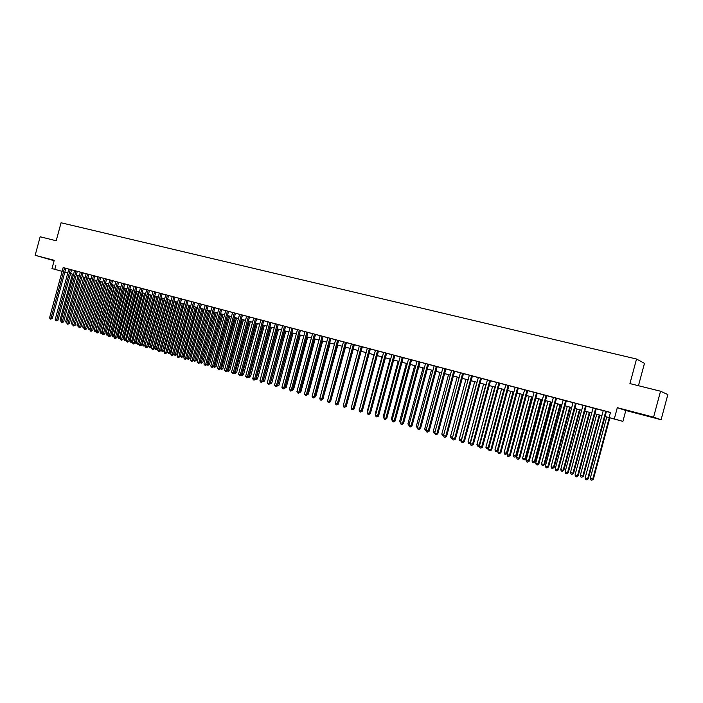 <?xml version="1.0" encoding="UTF-8"?>
<svg xmlns="http://www.w3.org/2000/svg" width="703" height="703" viewBox="0 0 703 703"><rect width="100%" height="100%" fill="white"/><g stroke="black" fill="none" stroke-linecap="round" stroke-linejoin="round"><path stroke-width="1.05" d="M54.175 260.488L47.25 258.642L54.149 260.576M645.038 415.341L637.226 413.136L645.038 415.341M72.427 274.161L70.528 273.652L72.435 274.152M638.456 385.719L644.475 363.346L636.54 359.031L61.064 222.772L56.196 240.76L40.168 236.77L35.15 255.312L54.122 260.708M636.54 359.031L629.932 383.592L660.548 391.211L667.85 394.585L661.092 419.735L653.57 417.16L617.313 407.678L614.29 418.9L622.884 421.378L605.046 416.536L614.29 418.9M617.313 407.678L625.811 410.499L661.092 419.735M625.811 410.499L622.884 421.378M660.548 391.211L653.57 417.16M63.165 267.553L49.579 317.774L52.303 318.485L65.88 268.282L66.873 268.555L63.156 267.571M74.562 270.637L67.848 268.801L68.85 269.073L55.221 319.47L56.635 319.891L57.954 320.173L71.574 269.785M74.58 270.576L60.897 321.166L63.639 321.869L77.312 271.305L78.314 271.586L74.58 270.593M82.813 272.764L79.342 271.841L80.344 272.123L66.618 322.879L69.369 323.582L83.086 272.834L84.096 273.115L82.813 272.764M88.903 274.39L85.142 273.379L86.161 273.66L72.383 324.601L75.133 325.313L88.912 274.381M92.023 275.198L78.191 326.341L80.95 327.053L94.773 275.928L95.793 276.217L92.014 275.216M97.919 276.762L84.044 328.09L86.803 328.802L100.678 277.492L101.707 277.782L97.91 276.771M106.619 279.082L102.814 278.054L103.859 278.344L89.931 329.848L92.699 330.568L106.619 279.065M112.401 280.594L108.798 279.636L109.844 279.935L95.863 331.631L98.64 332.343L112.612 280.655L113.666 280.945L112.401 280.594M115.872 281.516L101.847 333.415L103.35 333.863L104.624 334.136L118.649 282.255L119.703 282.553L112.603 280.708M121.953 283.124L107.867 335.217L110.661 335.937L124.73 283.863L125.793 284.161L121.944 283.142M130.688 285.436L126.997 284.46L128.069 284.759L113.939 337.036L116.733 337.756L130.863 285.488L131.936 285.787L130.688 285.436M136.874 287.079L133.157 286.095L134.238 286.393L120.055 338.864L122.849 339.584L137.032 287.123L138.113 287.422L136.874 287.079M146.699 289.741L140.451 288.037M149.388 290.392L145.609 289.39L146.707 289.698L132.419 342.563L135.231 343.292L149.519 290.427L150.618 290.734L149.388 290.392M155.714 292.061L151.91 291.06L153.017 291.367L138.676 344.435L141.496 345.164L155.829 292.096L156.936 292.413L155.714 292.061M162.191 293.801L159.37 293.054M168.518 295.453L164.651 294.434L165.776 294.75L151.33 348.222L154.159 348.952L168.606 295.48L169.722 295.796L168.518 295.453M174.985 297.167L171.101 296.139L172.226 296.455L157.727 350.138L160.565 350.867L175.065 297.193L176.189 297.51L174.985 297.167M185.276 299.953L177.595 297.861L178.729 298.177L164.177 352.062L165.794 352.555L167.015 352.801L181.576 298.916M188.088 300.638L184.133 299.592L185.284 299.917L170.671 354.013L173.518 354.743L188.132 300.656L189.283 300.972L188.088 300.638M191.893 301.649L177.218 355.973L180.073 356.702L194.74 302.404L195.9 302.729L191.884 301.666M198.545 303.406L183.817 357.941L186.682 358.679L201.401 304.162L202.569 304.496L198.545 303.424M208.114 305.963L205.25 305.207M214.907 307.738L210.83 306.657L212.007 306.991L197.174 361.94L200.047 362.678L214.89 307.738L216.067 308.072L214.881 307.756M221.744 309.548L217.631 308.468L218.826 308.802L203.932 363.961L206.814 364.699L221.709 309.54L222.904 309.882L221.744 309.548M228.572 311.385L225.689 310.621M235.505 313.213L231.401 312.114L232.614 312.448L217.605 368.056L220.496 368.794L235.505 313.195M242.491 315.067L238.37 313.96L239.591 314.303L224.521 370.121L227.421 370.868L242.491 315.049M246.63 316.139L231.498 372.212L234.407 372.959L249.53 316.912L250.769 317.255L246.63 316.165M253.721 318.02L238.528 374.312L241.437 375.059L256.63 318.793L257.869 319.144L253.713 318.037M263.774 320.709L256.613 318.854M270.989 322.615L266.806 321.491L268.071 321.842L252.755 378.574L255.681 379.321L270.998 322.598M275.339 323.749L259.961 380.727L262.896 381.483L278.265 324.522L279.539 324.883L275.33 323.767M285.594 326.482L282.659 325.709M293.204 328.477L288.748 327.299L290.04 327.66L274.539 385.095L277.492 385.842L292.984 328.415L294.276 328.784L293.204 328.477M300.673 330.454L296.183 329.268L297.483 329.628L281.929 387.3L284.882 388.056L300.436 330.392L301.745 330.762L300.673 330.454M304.997 331.596L289.364 389.524L291.235 390.086L292.325 390.288L307.949 332.378L309.267 332.747L300.418 330.454M315.805 334.461L311.236 333.248L312.563 333.626L296.877 391.773L299.838 392.529L315.524 334.391L316.851 334.76L315.805 334.461M320.199 335.621L304.443 394.04L307.413 394.796L323.16 336.412L324.505 336.79L320.19 335.647M327.897 337.66L312.07 396.316L315.049 397.081L330.867 338.451L332.211 338.828L327.888 337.686M338.969 340.595L334.294 339.356L335.647 339.742L319.768 398.619L322.756 399.383L338.635 340.507L339.988 340.893L338.969 340.595M346.825 342.677L342.106 341.43L343.477 341.807L327.528 400.947L330.515 401.712L346.465 342.581L347.836 342.967L346.825 342.677M354.751 344.778L349.989 343.512L351.368 343.899L335.349 403.285L338.354 404.049L354.365 344.672L355.744 345.059L354.751 344.778M362.739 346.887L357.932 345.621L359.33 346.008L343.249 405.649L346.254 406.413L362.326 346.781L363.723 347.177L362.739 346.887M370.358 348.934L365.947 347.739L367.353 348.134L351.21 408.03L353.205 408.628L354.215 408.795L370.367 348.908M378.917 351.175L374.04 349.883L375.455 350.279L359.233 410.429L362.256 411.202L378.469 351.061L379.892 351.456L378.917 351.175M386.641 353.24L382.195 352.045L383.618 352.44L367.335 412.854L370.358 413.628L386.641 353.222M395.385 355.533L390.42 354.224L391.861 354.628L375.499 415.297L378.53 416.071L394.884 355.402L396.334 355.815L395.385 355.533M403.724 357.748L398.715 356.421L400.165 356.825L383.741 417.767L386.782 418.54L403.206 357.607L404.664 358.02L403.724 357.748M408.557 359.022L392.054 420.253L395.095 421.027L411.589 359.831L413.065 360.244L408.548 359.048M417.011 361.263L400.438 422.758L403.487 423.54L420.051 362.071L421.536 362.484L417.002 361.289M428.584 364.356L424.041 363.126L425.535 363.548L408.9 425.289L411.027 425.93L411.958 426.071L428.593 364.33M437.196 366.632L432.635 365.402L434.146 365.824L417.433 427.846L420.499 428.628L437.204 366.615M445.887 368.934L441.308 367.695L442.828 368.126L426.044 430.421L429.111 431.203L445.895 368.917M454.656 371.254L450.052 370.015L451.59 370.446L434.726 433.022L437.802 433.804L454.665 371.237M463.505 373.601L458.883 372.353L460.43 372.783L443.496 435.64L446.581 436.431L463.505 373.574M472.425 375.964L467.785 374.708L469.349 375.147L452.337 438.285L454.56 438.953L455.43 439.076L472.434 375.938M482.205 378.53L476.775 377.089L478.348 377.529L461.265 440.957L464.358 441.748L481.441 378.328L483.023 378.768L482.205 378.53M490.527 380.754L485.843 379.488L487.425 379.936L470.272 443.655L473.374 444.445L490.527 380.736M500.518 383.381L494.991 381.914L496.59 382.362L479.358 446.37L482.469 447.161L499.701 383.161L500.518 383.381M508.954 385.639L504.227 384.365L505.844 384.813L488.532 449.12L491.643 449.911L508.954 385.613M519.174 388.32L513.542 386.826L515.176 387.283L497.786 451.888L500.905 452.679L518.296 388.091L519.174 388.32M528.638 390.824L522.953 389.321L524.605 389.778L507.127 454.683L510.255 455.474L527.725 390.587L528.638 390.824M534.113 392.274L516.556 457.504L519.693 458.303L537.241 393.109L538.911 393.575L534.113 392.3M547.822 395.903L542.031 394.374L543.709 394.84L526.072 460.351L529.218 461.15L546.846 395.648L547.822 395.903M556.539 398.241L553.402 397.406M566.328 400.833L563.182 399.998M573.059 402.591L555.168 469.059L558.331 469.859L576.214 403.425L577.945 403.909L573.05 402.617M587.295 406.36L581.276 404.77L583.015 405.253L565.054 472.021L568.226 472.82L586.188 406.062L587.295 406.36M597.392 409.032L591.32 407.424L593.086 407.916L575.036 475L578.209 475.808L596.249 408.733L597.392 409.032M609.106 417.52L610.476 412.424L63.147 267.606M65.871 268.326L68.832 269.117M77.295 271.358L80.335 272.158M83.077 272.887L86.153 273.704M88.894 274.425L92.005 275.251M94.756 275.98L97.902 276.815M100.661 277.544L103.842 278.388M106.61 279.117L109.835 279.97M118.64 282.307L121.935 283.177M124.721 283.915L128.06 284.803M130.846 285.541L134.22 286.437M137.015 287.175L140.433 288.081M149.502 290.48L152.999 291.411M155.82 292.158L159.361 293.089M162.182 293.836L165.759 294.785M168.588 295.532L172.217 296.499M175.047 297.246L178.72 298.221M188.114 300.708L191.875 301.701M194.731 302.457L198.536 303.468M201.392 304.223L205.241 305.243M208.106 305.998L211.998 307.035M214.872 307.791L218.818 308.837M221.691 309.601L225.681 310.656M228.563 311.42L232.605 312.492M235.496 313.257L239.582 314.338M242.473 315.111L246.612 316.201M249.512 316.974L253.704 318.081M263.766 320.744L268.054 321.886M270.98 322.659L275.321 323.811M278.247 324.584L282.65 325.744M285.576 326.526L290.031 327.703M292.966 328.477L297.474 329.672M307.932 332.44L312.545 333.67M315.506 334.452L320.181 335.691M323.143 336.473L327.879 337.73M330.849 338.512L335.639 339.777M338.618 340.568L343.459 341.851M346.447 342.642L351.359 343.943M354.347 344.734L359.312 346.052M362.317 346.851L367.344 348.178M370.349 348.978L375.437 350.322M378.451 351.122L383.61 352.484M386.624 353.284L391.843 354.672M394.866 355.472L400.156 356.869M403.188 357.669L408.54 359.092M411.571 359.892L416.993 361.333M420.034 362.133L425.526 363.592M428.575 364.4L434.129 365.868M437.187 366.676L442.811 368.17M445.878 368.978L451.572 370.49M454.648 371.307L460.412 372.827M463.488 373.644L469.332 375.191M472.416 376.008L478.33 377.581M481.423 378.399L487.416 379.98M490.509 380.806L496.582 382.414M499.684 383.232L505.835 384.857M508.937 385.683L515.167 387.335M518.278 388.161L524.587 389.831M527.707 390.657L534.095 392.344M537.224 393.179L543.7 394.893M546.829 395.719L553.384 397.459M556.521 398.285L563.165 400.042M566.31 400.877L573.042 402.661M576.188 403.496L583.007 405.297M586.161 406.141L593.068 407.968M596.232 408.803L603.227 410.657M606.399 411.501L610.432 412.564M607.594 411.738L601.46 410.113L603.244 410.605L585.107 478.014L588.288 478.822L606.417 411.422L607.594 411.738M62.136 271.349L51.996 268.564L54.228 260.303L35.15 255.312M51.996 268.564L62.145 271.332M55.827 265.558L54.816 269.319M67.822 272.878L64.852 272.096M601.873 415.693L594.887 413.821M591.724 412.977L584.817 411.132M581.662 410.288L574.852 408.469M571.706 407.626L564.984 405.824L571.715 407.591M555.212 403.179L561.846 404.954L555.203 403.206M552.066 402.371L545.51 400.622M542.382 399.779L535.914 398.047L542.391 399.752M526.406 395.481L532.795 397.186L526.398 395.508M523.287 394.673L516.977 392.986L523.296 394.647M513.867 392.16L507.645 390.49L513.875 392.125M504.534 389.664L498.392 388.021M495.299 387.186L489.226 385.569L495.299 387.16M486.133 384.743L480.149 383.135M477.056 382.318L471.142 380.736L477.065 382.283M468.066 379.91L462.223 378.346M459.147 377.529L453.382 375.982L459.156 377.493M450.315 375.165L444.621 373.636M435.948 371.289L441.572 372.792L435.939 371.316M427.336 368.987L432.89 370.472L427.327 369.013M424.278 368.205L418.795 366.738M415.754 365.92L410.341 364.47L415.763 365.894M407.309 363.662L401.958 362.23M398.926 361.421L393.645 360.006M390.622 359.198L385.411 357.801L390.631 359.171M377.247 355.595L382.397 356.975L377.239 355.621M369.145 353.424L374.233 354.787L369.137 353.451M361.122 351.28L366.149 352.625L361.114 351.307M358.117 350.507L353.152 349.18L358.126 350.481M350.156 348.38L345.252 347.071M342.273 346.271L337.431 344.971L342.282 346.245M334.452 344.18L329.663 342.897L334.461 344.154M326.693 342.106L321.965 340.841L326.702 342.08M319.004 340.05L314.338 338.802M311.376 338.011L306.763 336.772M303.81 335.99L299.258 334.769L303.819 335.955M291.815 332.747L296.323 333.951L291.807 332.774M288.871 331.992L284.425 330.805M281.49 330.015L277.096 328.846L281.499 329.988M274.17 328.064L269.829 326.895M266.912 326.122L262.623 324.971L266.92 326.095M259.715 324.197L255.479 323.064M252.57 322.282L248.387 321.166M245.488 320.392L241.349 319.285M238.458 318.512L234.371 317.413L238.466 318.485M231.48 316.64L227.447 315.568L231.489 316.614M224.565 314.795L220.575 313.731L224.573 314.768M217.702 312.958L213.756 311.904M207.007 310.067L210.9 311.113L206.998 310.093M200.293 308.274L204.142 309.302L200.285 308.301M197.429 307.536L193.633 306.526L197.438 307.51M190.785 305.761L187.024 304.759L190.785 305.735M184.177 303.995L180.469 303.002M177.631 302.246L173.966 301.262M167.516 299.513L171.137 300.48L167.507 299.54M164.687 298.784L161.101 297.826L164.687 298.757M158.28 297.07L154.748 296.121M151.936 295.374L148.43 294.434L151.936 295.348M145.626 293.687L142.173 292.764L145.635 293.661M139.37 292.009L135.96 291.104L139.379 291.991M129.791 289.425L133.175 290.33L129.791 289.451M127.006 288.705L123.666 287.808L127.006 288.678M120.881 287.07L117.586 286.191M114.817 285.444L111.557 284.574M108.789 283.836L105.564 282.975L108.798 283.81M102.805 282.237L99.624 281.385M96.865 280.646L93.719 279.803L96.873 280.62M90.968 279.073L87.866 278.239M85.125 277.509L82.049 276.683M79.307 275.954L76.275 275.137L79.316 275.928M73.543 274.407L70.546 273.608L73.551 274.39M64.861 272.061L67.822 272.852M82.058 276.657L85.125 277.483M87.866 278.212L90.977 279.047M99.633 281.358L102.814 282.211M111.557 284.548L114.817 285.418M117.594 286.165L120.89 287.044M154.748 296.095L158.289 297.044M173.966 301.236L177.639 302.22M180.478 302.975L184.186 303.968M213.765 311.877L217.71 312.932M241.357 319.259L245.496 320.366M248.387 321.139L252.579 322.255M255.488 323.037L259.723 324.171M269.838 326.869L274.179 328.037M284.434 330.77L288.88 331.965M306.772 336.746L311.385 337.985M314.338 338.776L319.013 340.024M345.261 347.036L350.164 348.354M393.654 359.98L398.935 361.395M401.967 362.203L407.309 363.636M418.803 366.702L424.287 368.17M444.63 373.609L450.324 375.13M462.231 378.319L468.075 379.875M480.149 383.109L486.142 384.708M498.401 387.986L504.543 389.629M545.519 400.587L552.066 402.336M574.861 408.434L581.671 410.253M584.826 411.097L591.733 412.942M594.896 413.786L601.882 415.658M605.801 411.264L587.646 478.778L586.724 479.868L585.713 479.569L585.107 478.014M588.288 478.822L586.724 479.868M606.759 416.993L590.248 478.383L592.743 479.13L593.367 479.174L609.87 417.828M593.367 479.174L591.838 480.211L592.743 479.13L609.273 417.67M591.838 480.211L590.836 479.912L590.248 478.383M595.617 408.566L577.541 475.755L576.636 476.845L575.634 476.546L575.036 475M578.209 475.808L576.636 476.845M585.529 405.895L567.541 472.759L566.653 473.848L565.66 473.558L565.054 472.021M568.226 472.82L566.653 473.848M575.537 403.25L557.637 469.797L556.758 470.887L555.774 470.588L555.168 469.059M558.331 469.859L556.758 470.887M565.643 400.622L547.822 466.862L545.379 466.133L563.182 399.972M566.328 400.807L548.533 466.924L546.96 467.943L545.985 467.653L545.379 466.133M548.533 466.924L546.96 467.943M596.75 414.322L580.309 475.421L582.787 476.159L583.428 476.203L599.852 415.148M583.428 476.203L581.891 477.232L582.787 476.159L599.246 414.99M581.891 477.232L580.906 476.933L580.309 475.421M586.829 411.668L570.467 472.478L572.919 473.207L573.586 473.268L589.931 412.494M573.586 473.268L572.04 474.288L572.919 473.207L589.299 412.327M572.04 474.288L571.064 473.989L570.467 472.478M577.005 409.041L560.722 469.569L563.147 470.289L563.824 470.351L580.098 409.867M563.824 470.351L562.286 471.361L563.147 470.289L579.457 409.7M562.286 471.361L561.31 471.072L560.722 469.569M567.277 406.439L551.064 466.687L553.472 467.398L554.166 467.469L570.361 407.265M554.166 467.469L552.62 468.47L553.472 467.398L569.702 407.09M552.62 468.47L551.653 468.18L551.064 466.687M555.845 398.03L538.103 463.954L535.686 463.224L553.402 397.388M556.539 398.214L538.832 464.024L538.103 463.954L537.25 465.035L536.284 464.745L535.686 463.224M538.832 464.024L537.25 465.035M557.637 403.865L541.495 463.822L543.876 464.534L544.588 464.613L560.713 404.682M544.588 464.613L543.041 465.606L543.876 464.534L560.036 404.506M543.041 465.606L542.083 465.316L541.495 463.822M546.126 395.455L528.471 461.071L527.637 462.152L526.679 461.862L526.072 460.351M529.218 461.15L527.637 462.152M548.076 401.308L532.013 460.992L534.377 461.695L535.106 461.774L551.152 402.125M535.106 461.774L533.551 462.767L534.377 461.695L550.458 401.94M533.551 462.767L532.602 462.477L532.013 460.992M536.503 392.907L518.928 458.215L518.102 459.296L517.162 459.015L516.556 457.504M519.693 458.303L518.102 459.296M538.612 398.777L522.619 458.189L524.965 458.883L525.703 458.971L541.688 399.594M525.703 458.971L524.148 459.947L524.965 458.883L540.976 399.409M524.148 459.947L523.208 459.674L522.619 458.189M526.978 390.385L509.473 455.386L508.664 456.467L507.724 456.185L507.127 454.683M510.255 455.474L508.664 456.467M529.236 396.264L513.313 455.412L515.633 456.098L516.389 456.185L532.303 397.09M516.389 456.185L514.833 457.161L515.633 456.098L531.573 396.887M514.833 457.161L513.902 456.88L513.313 455.412M517.531 387.889L500.114 452.583L499.315 453.663L498.383 453.382L497.786 451.888M500.905 452.679L499.315 453.663M519.939 393.785L504.095 452.653L506.388 453.338L507.162 453.435L522.997 394.603M507.162 453.435L505.598 454.402L506.388 453.338L522.259 394.401M505.598 454.402L504.684 454.12L504.095 452.653M508.172 385.411L490.835 449.806L490.053 450.878L489.13 450.605L488.532 449.12M491.643 449.911L490.053 450.878M510.73 391.316L494.956 449.92L497.232 450.605L498.014 450.702L513.788 392.133M498.014 450.702L496.45 451.66L497.232 450.605L513.023 391.931M496.45 451.66L495.536 451.388L494.956 449.92M498.902 382.95L481.643 447.055L480.87 448.127L479.956 447.855L479.358 446.37M482.469 447.161L480.87 448.127M501.608 388.882L485.896 447.222L488.154 447.89L503.875 389.488M488.796 448.119L487.706 448.989L486.485 448.681L485.896 447.222M487.381 448.945L488.154 447.89L488.831 447.978M489.719 380.516L472.53 444.331L471.775 445.403L470.869 445.131L470.272 443.655M473.374 444.445L471.775 445.403M492.557 386.457L476.915 444.542L479.156 445.21L494.815 387.063M479.551 445.64L478.725 446.3L477.504 445.992L476.915 444.542M478.4 446.256L479.657 445.271M483.594 384.058L468.022 441.879L470.237 442.547L485.826 384.655M470.395 443.189L468.611 443.329L468.022 441.879M469.499 443.593L470.553 442.582M474.71 381.685L459.208 439.252L461.405 439.902L476.924 382.274M461.317 440.755L459.797 440.684L459.208 439.252M460.667 440.948L461.546 439.92M480.615 378.109L463.505 441.633L462.759 442.697L461.862 442.433L461.265 440.957M464.358 441.748L462.759 442.697M471.599 375.718L454.56 438.953L453.822 440.016L452.934 439.753L452.337 438.285M455.43 439.076L453.822 440.016M462.653 373.355L445.693 436.299L444.973 437.363L444.094 437.099L443.496 435.64M446.581 436.431L444.973 437.363M465.904 379.33L450.465 436.642L452.609 437.275M452.345 438.321L451.054 438.074L450.465 436.642M452.583 437.38L451.924 438.329M453.795 371.008L436.915 433.672L436.194 434.735L435.324 434.472L434.726 433.022M437.802 433.804L436.194 434.735M457.178 377.001L441.809 434.05L443.769 434.639M443.549 435.781L442.389 435.482L441.809 434.05M443.611 435.219L443.259 435.737M445.017 368.68L428.206 431.071L427.503 432.125L426.633 431.87L426.044 430.421M429.111 431.203L427.503 432.125M448.523 374.681L433.224 431.484L434.999 432.02M434.797 433.189L433.804 432.907L433.224 431.484M436.317 366.377L419.577 428.487L418.883 429.542L418.03 429.287L417.433 427.846M420.499 428.628L418.883 429.542M439.946 372.388L424.709 428.944L426.308 429.428M426.123 430.614L425.297 430.359L424.709 428.944M427.688 364.092L411.027 425.93L410.341 426.976L409.489 426.721L408.9 425.289M411.958 426.071L410.341 426.976M431.449 370.121L416.273 426.422L417.696 426.853M417.512 428.03L416.273 426.422M419.137 361.825L402.547 423.391L401.879 424.445L401.035 424.19L400.438 422.758M403.487 423.54L401.879 424.445M423.021 367.862L407.907 423.927L409.164 424.304M408.979 425.482L407.907 423.927M410.666 359.584L394.146 420.877L393.478 421.923L392.643 421.677L392.054 420.253M395.095 421.027L393.478 421.923M414.665 365.63L399.62 421.449L400.701 421.774M400.517 422.951L399.62 421.449M402.265 357.361L385.815 418.382L385.165 419.427L384.33 419.181L383.249 416.563L384.005 416.791M386.782 418.54L385.165 419.427M406.378 363.416L391.395 418.997L392.318 419.269M392.133 420.438L391.395 418.997M393.935 355.156L377.555 415.912L376.913 416.958L376.096 416.712L375.499 415.297M378.53 416.071L376.913 416.958M385.675 352.968L369.365 413.461L368.741 414.506L367.924 414.26L367.335 412.854M370.358 413.628L368.741 414.506M377.493 350.797L361.254 411.035L360.63 412.072L359.822 411.835L359.233 410.429M362.256 411.202L360.63 412.072M398.17 361.219L383.249 416.563M390.024 359.04L375.165 414.146L375.762 414.331M375.56 415.086L375.165 414.146M381.949 356.878L367.159 411.756L367.59 411.888M367.441 412.441L367.159 411.756M369.383 348.653L353.205 408.628L352.598 409.664L351.799 409.427L351.21 408.03M354.215 408.795L352.598 409.664M373.943 354.743L359.497 409.471M359.4 409.823L359.215 409.383M361.333 346.517L345.226 406.237L344.628 407.274L343.837 407.037L343.249 405.649M346.254 406.413L344.628 407.274M366.008 352.616L351.465 407.072M353.354 344.408L337.317 403.874L336.728 404.902L335.937 404.673L335.349 403.285M338.354 404.049L336.728 404.902M345.445 342.308L329.479 401.527L328.899 402.555L328.116 402.327L327.528 400.947M330.515 401.712L328.899 402.555M338.6 403.118L353.257 349.206M337.607 340.234L321.702 399.199L321.13 400.227L320.357 399.998L319.768 398.619M322.756 399.383L321.13 400.227M329.83 338.178L313.986 396.896L313.424 397.916L312.659 397.687L312.07 396.316M315.049 397.081L313.424 397.916M322.115 336.131L306.341 394.603L305.787 395.631L304.443 394.04M307.642 393.944L308.336 394.067L305.787 395.631M330.762 400.798L345.516 347.133M322.993 398.496L337.827 345.085M323.406 398.566L322.862 398.979M315.287 396.211L315.84 396.307L330.208 343.046M315.84 396.307L315.111 396.861M314.469 334.11L298.757 392.336L298.213 393.355L296.877 391.773M299.838 392.529L298.213 393.355M308.336 394.067L322.651 341.025M306.886 332.097L291.235 390.086L290.699 391.105L289.364 389.524M292.325 390.288L290.699 391.105M300.067 391.694L300.902 391.843L315.155 339.022M300.902 391.843L299.601 392.705M299.364 330.111L283.784 387.854L283.247 388.873L281.929 387.3M284.882 388.056L283.247 388.873M292.545 389.462L293.52 389.638L307.721 337.027M293.52 389.638L292.079 390.473M291.903 328.134L276.384 385.639L275.866 386.65L274.539 385.095M277.492 385.842L275.866 386.65M299.285 334.777L285.128 387.256L286.2 387.458L300.339 335.059M286.2 387.458L284.61 388.258M284.504 326.174L269.047 383.443L267.219 382.898L282.659 325.682M285.594 326.464L270.163 383.653L269.047 383.443L268.537 384.453L267.219 382.898M270.163 383.653L268.537 384.453M277.703 385.042L278.942 385.288L293.028 333.099M277.518 385.754L291.965 332.818M278.942 385.288L277.219 386.044M277.167 324.232L261.771 381.272L261.261 382.274L260.541 382.063L259.961 380.727M262.896 381.483L261.261 382.274M270.374 382.854L271.736 383.135L285.769 331.157M271.736 383.135L270.145 383.926L284.697 330.876M269.882 322.299L254.556 379.11L254.055 380.112L253.335 379.901L252.755 378.574M255.681 379.321L254.055 380.112M263.107 380.683L264.592 381.008L278.564 329.232M264.592 381.008L263.001 381.791L277.492 328.942M262.667 320.392L247.394 376.966L245.611 376.43L260.866 319.918M263.783 320.682L248.537 377.186L247.394 376.966L246.902 377.968L245.611 376.43M248.537 377.186L246.902 377.968M255.901 378.53L257.509 378.891L271.428 327.326M257.509 378.891L255.91 379.664L270.339 327.036M255.91 379.664L255.417 379.523M255.505 318.494L240.294 374.84L239.811 375.841L238.528 374.312M241.437 375.059L239.811 375.841M248.748 376.395L250.479 376.79L264.337 325.427M250.479 376.79L248.88 377.564L263.247 325.137M248.88 377.564L248.273 377.379M248.396 316.614L233.247 372.731L232.772 373.732L231.498 372.212M234.407 372.959L232.772 373.732M241.656 374.277L243.502 374.708L257.307 323.547M243.502 374.708L241.902 375.472L256.208 323.257M241.902 375.472L241.199 375.244M241.349 314.742L226.261 370.639L225.795 371.641L224.521 370.121M227.421 370.868L225.795 371.641M234.617 372.168L236.577 372.643L250.338 321.684M236.577 372.643L234.987 373.398L249.222 321.385M234.987 373.398L234.24 373.073M234.363 312.897L219.327 368.565L218.87 369.567L217.605 368.056M220.707 368.021L222.904 368.557L221.761 369.4L220.487 368.803L218.87 369.567M227.631 370.086L229.714 370.586L243.414 319.839M229.714 370.586L228.115 371.351L242.298 319.54M228.115 371.351L227.341 370.929M227.421 311.06L212.447 366.509L210.742 365.999L225.698 310.603M228.58 311.359L213.624 366.738L212.447 366.509L211.998 367.502L210.742 365.999M213.624 366.738L211.998 367.502M222.904 368.557L236.551 318.002M221.304 369.312L235.426 317.694M220.54 309.232L205.627 364.47L205.179 365.463L203.932 363.961M206.814 364.699L205.179 365.463M213.835 365.964L216.137 366.535L229.74 316.174M216.137 366.535L214.547 367.282L228.607 315.875M214.547 367.282L213.659 366.615M213.712 307.422L198.861 362.44L198.422 363.433L197.174 361.94M200.047 362.678L198.422 363.433M207.016 363.934L209.432 364.532L222.983 314.373M209.432 364.532L207.833 365.279L221.84 314.065M207.833 365.279L206.884 364.435M206.937 305.629L192.139 360.437L190.469 359.936L205.258 305.181M208.114 305.946L193.343 360.674L192.139 360.437L191.708 361.421L190.469 359.936M193.343 360.674L191.708 361.421M200.258 361.913L202.78 362.546L216.269 312.58M202.78 362.546L201.181 363.284L215.127 312.273M201.181 363.284L200.153 362.273M200.223 303.854L185.478 358.442L185.056 359.426L183.817 357.941M186.682 358.679L185.056 359.426M193.545 359.91L196.172 360.577L209.617 310.796M196.172 360.577L194.573 361.307L208.466 310.489M194.573 361.307L193.483 360.138M193.553 302.088L178.861 356.465L178.448 357.44L177.789 357.247L177.218 355.973M180.073 356.702L178.448 357.44M186.884 357.915L189.617 358.618L203.009 309.03M189.617 358.618L188.026 359.347L201.849 308.722M188.026 359.347L186.857 358.012M186.936 300.33L172.305 354.497L171.892 355.481L170.671 354.013M173.518 354.743L171.892 355.481M193.659 306.526L180.311 355.955L181.928 356.439L183.114 356.676L196.453 307.281M183.114 356.676L181.515 357.405L195.293 306.965M181.515 357.405L180.311 355.955M180.372 298.59L165.794 352.555L165.39 353.53L164.739 353.337L164.177 352.062M167.015 352.801L165.39 353.53M187.156 304.794L173.861 354.031L175.469 354.505L176.655 354.751L189.951 305.541M176.655 354.751L175.065 355.472L188.782 305.225M175.065 355.472L173.861 354.031M173.852 296.868L159.335 350.621L158.94 351.588L158.298 351.403L157.727 350.138M160.565 350.867L158.94 351.588M167.384 295.155L152.92 348.697L152.533 349.672L151.33 348.222M154.159 348.952L152.533 349.672M160.969 293.459L146.558 346.799L144.976 346.324L159.37 293.037M162.191 293.784L147.797 347.054L146.558 346.799L146.18 347.765L144.976 346.324M147.797 347.054L146.18 347.765M154.607 291.771L140.249 344.909L139.871 345.876L138.676 344.435M141.496 345.164L139.871 345.876M148.28 290.102L133.983 343.029L133.614 343.995L132.99 343.811L132.419 342.563M135.231 343.292L133.614 343.995M142.015 288.441L127.761 341.175L126.215 340.709L140.451 288.019M143.254 288.766L129.018 341.43L127.761 341.175L127.401 342.133L126.215 340.709M129.018 341.43L127.401 342.133M180.706 303.063L167.463 352.115L169.054 352.59L170.258 352.836L183.492 303.81M170.258 352.836L168.658 353.556L182.314 303.494M168.658 353.556L167.463 352.115M174.309 301.359L161.11 350.217L162.692 350.692L163.896 350.938L177.086 302.097M163.896 350.938L162.305 351.649L175.908 301.78M162.305 351.649L161.11 350.217M167.955 299.654L154.809 348.337L156.374 348.802L157.586 349.048L170.732 300.401M157.586 349.048L155.996 349.76L169.537 300.084M155.996 349.76L154.809 348.337M161.655 297.967L148.553 346.465L150.108 346.93L151.321 347.185L164.423 298.713M151.321 347.185L149.73 347.888L163.228 298.388M149.73 347.888L148.553 346.465M155.398 296.297L142.34 344.611L143.887 345.076L145.108 345.322L158.157 297.035M145.108 345.322L143.517 346.025L156.954 296.71M143.517 346.025L142.34 344.611M149.185 294.636L136.18 342.774L137.709 343.231L150.732 295.049M137.349 344.18L137.709 343.231L138.93 343.486L137.349 344.18L136.18 342.774M135.784 286.789L121.593 339.321L121.232 340.287L120.055 338.864M122.849 339.584L121.232 340.287M143.017 292.984L130.055 340.946L131.584 341.403L144.554 293.397M132.63 341.79L131.716 342.449L130.617 342.168L130.055 340.946M131.224 342.343L131.584 341.403L132.674 341.623M129.607 285.154L115.459 337.493L115.116 338.451L114.501 338.266L113.939 337.036M116.733 337.756L115.116 338.451M136.9 291.35L123.983 339.127L125.503 339.584L138.421 291.763M126.382 340.103L124.536 340.349L123.983 339.127M125.143 340.524L125.503 339.584L126.461 339.786M123.473 283.529L109.387 335.674L109.035 336.632L107.867 335.217M110.661 335.937L109.035 336.632M130.82 289.724L117.955 337.335L119.457 337.783L132.34 290.128M120.178 338.415L118.508 338.538L117.955 337.335M119.115 338.723L119.457 337.783L120.301 337.958M117.392 281.921L103.35 333.863L103.007 334.821L101.847 333.415M104.624 334.136L103.007 334.821M124.791 288.116L111.97 335.542L113.464 335.99L126.294 288.52M114.018 336.755L112.524 336.755L111.97 335.542M113.121 336.93L113.464 335.99L114.185 336.139M111.346 280.312L97.357 332.071L97.023 333.029L95.863 331.631M98.64 332.343L97.023 333.029M118.807 286.516L106.03 333.767L107.515 334.215L120.301 286.912M107.902 335.094L106.584 334.971L106.03 333.767M107.181 335.146L107.515 334.215L108.113 334.338M105.353 278.731L91.408 330.296L91.082 331.245L90.494 331.069L89.931 329.848M92.699 330.568L91.082 331.245M112.867 284.926L100.134 332.009L101.61 332.449L114.343 285.321M101.856 333.433L100.687 333.204L100.134 332.009M101.276 333.38L102.084 332.545M99.395 277.149L85.511 328.529L85.186 329.479L84.597 329.303L84.044 328.09M86.803 328.802L85.186 329.479M93.49 275.585L79.65 326.772L79.334 327.721L78.191 326.341M80.95 327.053L79.334 327.721M87.62 274.029L73.833 325.032L73.525 325.981L72.383 324.601M75.133 325.313L73.525 325.981M81.803 272.492L68.059 323.31L67.752 324.25L66.618 322.879M69.369 323.582L67.752 324.25M76.021 270.963L62.33 321.596L62.022 322.528L61.46 322.361L60.897 321.166M63.639 321.869L62.022 322.528M106.961 283.344L94.281 330.261L95.74 330.7L108.438 283.74M95.916 331.737L94.835 331.456L94.281 330.261M95.415 331.631L96.1 330.77M101.109 281.78L88.473 328.521L89.922 328.96L102.568 282.167M89.984 329.971L89.017 329.716L88.473 328.521M89.597 329.892L90.16 329.004M95.292 280.225L82.699 326.798L84.14 327.229L96.742 280.611M84.096 328.222L83.244 327.985L82.699 326.798M83.824 328.16L84.263 327.255M89.518 278.678L76.97 325.094L78.402 325.515L90.959 279.065M78.261 326.482L76.97 325.094M78.086 326.447L78.411 325.515M83.789 277.149L71.284 323.389L72.602 323.784M72.453 324.751L71.284 323.389M70.282 269.442L56.635 319.891L56.337 320.823L55.774 320.656L55.221 319.47M57.954 320.173L56.337 320.823M78.095 275.629L65.634 321.702L66.838 322.062M66.697 323.037L65.634 321.702M64.579 267.931L50.985 318.195L50.695 319.136L50.133 318.969L49.579 317.774M52.303 318.485L50.695 319.136M72.444 274.117L60.027 320.032L61.117 320.357M60.976 321.324L60.027 320.032"/></g></svg>
